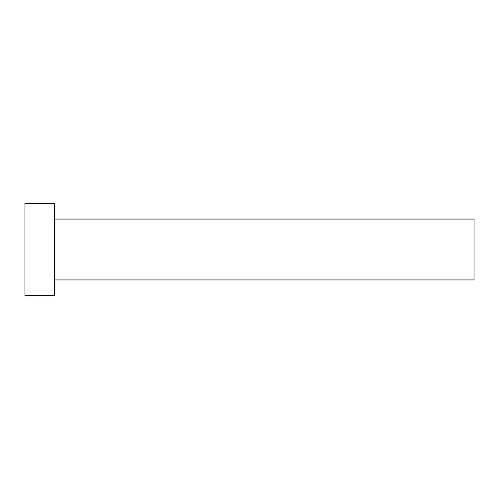 <?xml version="1.0" encoding="UTF-8"?>
<svg xmlns="http://www.w3.org/2000/svg" width="499" height="499" viewBox="0 0 499 499"><rect width="100%" height="100%" fill="white"/><g stroke="black" fill="none" stroke-linecap="round" stroke-linejoin="round"><path stroke-width="0.75" d="M54.329 219.067L474.05 219.067L474.05 279.933L54.329 279.933M54.329 249.5L54.329 295.67L24.95 295.67L24.95 203.33L54.329 203.33L54.329 249.5"/></g></svg>
